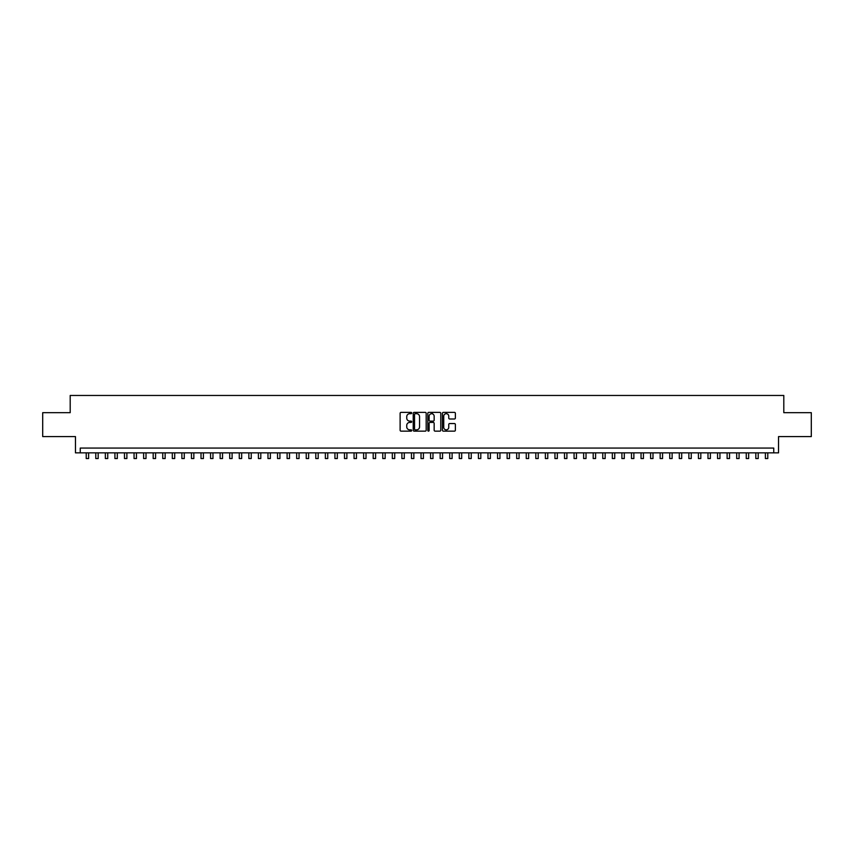 <?xml version="1.0" encoding="UTF-8"?>
<svg xmlns="http://www.w3.org/2000/svg" width="854" height="854" viewBox="0 0 854 854"><rect width="100%" height="100%" fill="white"/><g stroke="black" fill="none" stroke-linecap="round" stroke-linejoin="round"><path stroke-width="1.28" d="M411.692 413.026A0.662 0.662 0 0 0 411.041 412.375L401.06 412.375A0.939 0.939 0 0 0 400.12 413.315L400.12 430.213A0.939 0.939 0 0 0 401.06 431.153L411.041 431.153A0.662 0.662 0 0 0 411.692 430.491A0.662 0.662 0 0 0 411.041 429.84L409.749 429.84A3 3 0 0 1 406.739 426.829L406.739 425.42A3 3 0 0 1 409.749 422.42L411.041 422.42A0.662 0.662 0 0 0 411.692 421.759A0.662 0.662 0 0 0 411.041 421.107L409.749 421.107A3 3 0 0 1 406.739 418.097L406.739 416.688A3 3 0 0 1 409.749 413.688L411.041 413.688A0.662 0.662 0 0 0 411.692 413.026M454.445 418.994A0.939 0.939 0 0 0 455.374 418.054L455.374 413.315A0.939 0.939 0 0 0 454.445 412.375L443.365 412.375A0.939 0.939 0 0 0 442.425 413.315L442.425 430.213A0.939 0.939 0 0 0 443.365 431.153L454.445 431.153A0.939 0.939 0 0 0 455.374 430.213L455.374 424.481A0.939 0.939 0 0 0 454.445 423.552L449.695 423.552A0.939 0.939 0 0 0 448.756 424.481L448.756 427.331A2.509 2.509 0 0 1 446.247 429.84A2.509 2.509 0 0 1 443.738 427.331L443.738 416.197A2.509 2.509 0 0 1 446.247 413.688A2.509 2.509 0 0 1 448.756 416.197L448.756 418.054A0.939 0.939 0 0 0 449.695 418.994L454.445 418.994M773.756 452.855L778.538 452.855L778.538 436.586L811.3 436.586L811.3 412.674L783.801 412.674L783.801 395.455L70.199 395.455L70.199 412.674L42.7 412.674L42.7 436.586L75.462 436.586L75.462 452.855L773.756 452.855L773.756 448.072L80.244 448.072L80.244 452.855M426.178 413.315A0.939 0.939 0 0 0 425.239 412.375L414.158 412.375A0.939 0.939 0 0 0 413.219 413.315L413.219 430.213A0.939 0.939 0 0 0 414.158 431.153L425.239 431.153A0.939 0.939 0 0 0 426.178 430.213L426.178 413.315M428.761 412.375L439.842 412.375A0.939 0.939 0 0 1 440.781 413.315L440.781 430.213A0.939 0.939 0 0 1 439.842 431.153L435.102 431.153A0.939 0.939 0 0 1 434.163 430.213L434.163 423.36A0.939 0.939 0 0 0 433.224 422.42L430.074 422.42A0.939 0.939 0 0 0 429.135 423.36L429.135 430.491A0.662 0.662 0 0 1 428.484 431.153A0.662 0.662 0 0 1 427.822 430.491L427.822 413.315A0.939 0.939 0 0 1 428.761 412.375M415.193 413.688A0.662 0.662 0 0 0 414.532 414.35L414.532 429.178A0.662 0.662 0 0 0 415.193 429.84L416.549 429.84A3 3 0 0 0 419.56 426.829L419.56 416.688A3 3 0 0 0 416.549 413.688L415.193 413.688M434.163 416.25A2.509 2.509 0 0 0 431.644 413.731A2.509 2.509 0 0 0 429.135 416.25L429.135 420.168A0.939 0.939 0 0 0 430.074 421.107L433.224 421.107A0.939 0.939 0 0 0 434.163 420.168L434.163 416.25M86.222 452.855L86.222 458.545L88.613 458.545L88.613 452.855M95.787 452.855L95.787 458.545L98.178 458.545L98.178 452.855M105.352 452.855L105.352 458.545L107.743 458.545L107.743 452.855M114.916 452.855L114.916 458.545L117.308 458.545L117.308 452.855M124.481 452.855L124.481 458.545L126.883 458.545L126.883 452.855M134.057 452.855L134.057 458.545L136.448 458.545L136.448 452.855M143.621 452.855L143.621 458.545L146.013 458.545L146.013 452.855M153.186 452.855L153.186 458.545L155.577 458.545L155.577 452.855M162.751 452.855L162.751 458.545L165.142 458.545L165.142 452.855M172.316 452.855L172.316 458.545L174.707 458.545L174.707 452.855M181.881 452.855L181.881 458.545L184.272 458.545L184.272 452.855M191.445 452.855L191.445 458.545L193.837 458.545L193.837 452.855M201.01 452.855L201.01 458.545L203.401 458.545L203.401 452.855M210.575 452.855L210.575 458.545L212.966 458.545L212.966 452.855M220.14 452.855L220.14 458.545L222.531 458.545L222.531 452.855M229.705 452.855L229.705 458.545L232.096 458.545L232.096 452.855M239.269 452.855L239.269 458.545L241.661 458.545L241.661 452.855M248.845 452.855L248.845 458.545L251.236 458.545L251.236 452.855M258.41 452.855L258.41 458.545L260.801 458.545L260.801 452.855M267.975 452.855L267.975 458.545L270.366 458.545L270.366 452.855M277.539 452.855L277.539 458.545L279.931 458.545L279.931 452.855M287.104 452.855L287.104 458.545L289.495 458.545L289.495 452.855M296.669 452.855L296.669 458.545L299.06 458.545L299.06 452.855M306.234 452.855L306.234 458.545L308.625 458.545L308.625 452.855M315.799 452.855L315.799 458.545L318.19 458.545L318.19 452.855M325.363 452.855L325.363 458.545L327.755 458.545L327.755 452.855M334.928 452.855L334.928 458.545L337.319 458.545L337.319 452.855M344.493 452.855L344.493 458.545L346.884 458.545L346.884 452.855M354.058 452.855L354.058 458.545L356.449 458.545L356.449 452.855M363.623 452.855L363.623 458.545L366.014 458.545L366.014 452.855M373.198 452.855L373.198 458.545L375.589 458.545L375.589 452.855M382.763 452.855L382.763 458.545L385.154 458.545L385.154 452.855M392.328 452.855L392.328 458.545L394.719 458.545L394.719 452.855M401.892 452.855L401.892 458.545L404.284 458.545L404.284 452.855M411.457 452.855L411.457 458.545L413.848 458.545L413.848 452.855M421.022 452.855L421.022 458.545L423.413 458.545L423.413 452.855M432.359 413.838L432.359 412.375M430.587 452.855L430.587 458.545L432.978 458.545L432.978 452.855M440.152 452.855L440.152 458.545L442.543 458.545L442.543 452.855M449.716 452.855L449.716 458.545L452.108 458.545L452.108 452.855M459.281 452.855L459.281 458.545L461.672 458.545L461.672 452.855M468.846 452.855L468.846 458.545L471.237 458.545L471.237 452.855M478.411 452.855L478.411 458.545L480.802 458.545L480.802 452.855M487.986 452.855L487.986 458.545L490.377 458.545L490.377 452.855M497.551 452.855L497.551 458.545L499.942 458.545L499.942 452.855M507.116 452.855L507.116 458.545L509.507 458.545L509.507 452.855M516.681 452.855L516.681 458.545L519.072 458.545L519.072 452.855M526.245 452.855L526.245 458.545L528.637 458.545L528.637 452.855M535.81 452.855L535.81 458.545L538.201 458.545L538.201 452.855M545.375 452.855L545.375 458.545L547.766 458.545L547.766 452.855M554.94 452.855L554.94 458.545L557.331 458.545L557.331 452.855M564.505 452.855L564.505 458.545L566.896 458.545L566.896 452.855M574.069 452.855L574.069 458.545L576.461 458.545L576.461 452.855M583.634 452.855L583.634 458.545L586.025 458.545L586.025 452.855M593.199 452.855L593.199 458.545L595.59 458.545L595.59 452.855M602.764 452.855L602.764 458.545L605.155 458.545L605.155 452.855M612.339 452.855L612.339 458.545L614.731 458.545L614.731 452.855M621.904 452.855L621.904 458.545L624.295 458.545L624.295 452.855M631.469 452.855L631.469 458.545L633.86 458.545L633.86 452.855M641.034 452.855L641.034 458.545L643.425 458.545L643.425 452.855M650.599 452.855L650.599 458.545L652.99 458.545L652.99 452.855M660.163 452.855L660.163 458.545L662.555 458.545L662.555 452.855M669.728 452.855L669.728 458.545L672.119 458.545L672.119 452.855M679.293 452.855L679.293 458.545L681.684 458.545L681.684 452.855M688.858 452.855L688.858 458.545L691.249 458.545L691.249 452.855M698.423 452.855L698.423 458.545L700.814 458.545L700.814 452.855M707.987 452.855L707.987 458.545L710.379 458.545L710.379 452.855M717.552 452.855L717.552 458.545L719.943 458.545L719.943 452.855M727.117 452.855L727.117 458.545L729.519 458.545L729.519 452.855M736.692 452.855L736.692 458.545L739.084 458.545L739.084 452.855M746.257 452.855L746.257 458.545L748.648 458.545L748.648 452.855M755.822 452.855L755.822 458.545L758.213 458.545L758.213 452.855M765.387 452.855L765.387 458.545L767.778 458.545L767.778 452.855"/></g></svg>
